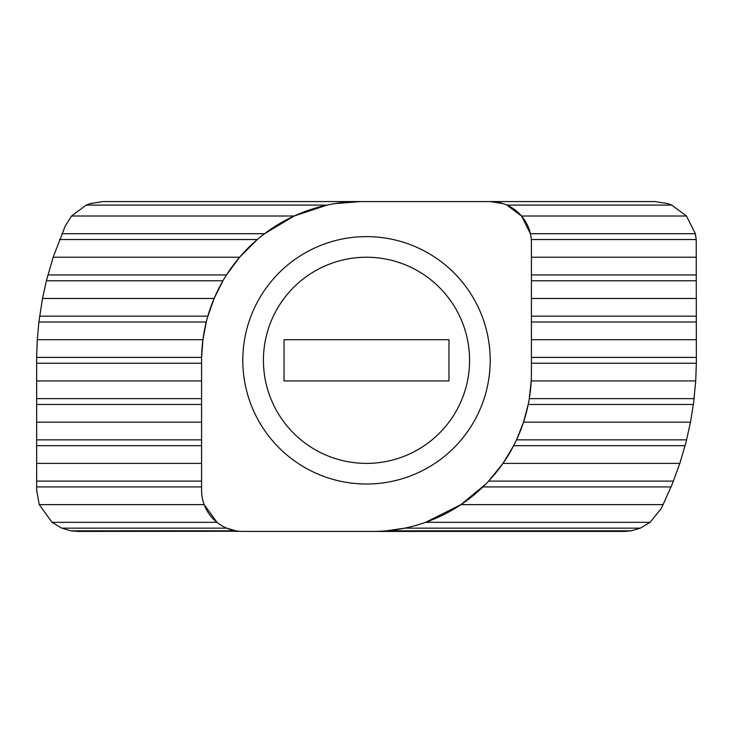 <?xml version="1.0" encoding="UTF-8"?>
<svg xmlns="http://www.w3.org/2000/svg" width="733" height="733" viewBox="0 0 733 733"><rect width="100%" height="100%" fill="white"/><g stroke="black" fill="none" stroke-linecap="round" stroke-linejoin="round"><path stroke-width="1.1" d="M86.219 205.093L71.55 216.006L294.18 216.006L327.074 205.093L86.219 205.093L90.012 203.637L102.886 201.575L360.315 201.575L334.816 203.637M503.067 203.637L490.194 201.575L655.119 201.575L667.992 203.637L671.785 205.093L506.86 205.093L521.53 216.006L686.455 216.006L671.785 205.093M640.34 528.154L404.735 528.154L386.52 530.82L631.278 530.82L640.34 528.154L650.079 522.327L661.065 508.748L663.108 504.625L460.947 504.625L485.842 484.009M37.291 339.7L38.886 321.998L206.266 321.998L202.922 339.7L37.291 339.7L36.659 357.402L36.65 490.194L39.261 504.625L52.043 522.327L61.792 528.154L70.854 530.82L235.779 530.82L226.717 528.154L61.792 528.154M673.444 481.095L488.645 481.095L502.957 463.393L679.83 463.393L672.28 484.009L663.108 504.625M686.61 439.864L516.508 439.864L523.518 422.162L690.504 422.162L685.987 442.356L679.83 463.393M694.114 398.633L529.29 398.633L531.214 380.931L695.709 380.931L693.647 402.49L690.504 422.162M294.18 216.006L264.558 233.708L260.829 236.622M38.886 321.998L42.496 298.468L46.39 280.766L53.17 257.237L65.228 226.021L71.55 216.006M531.425 363.229L696.341 363.229L696.222 239.535L695.333 233.708L686.455 216.006M42.496 298.468L214.118 298.468L207.512 317.297M202.922 339.7L201.602 357.411M201.584 358.547L201.575 490.194A41.231 41.231 0 0 0 242.806 531.425L372.685 531.425A158.74 158.74 0 0 0 531.425 372.685L531.425 242.806A41.231 41.231 0 0 0 490.194 201.575L360.315 201.575A158.74 158.74 0 0 0 201.575 360.315M242.806 360.315A123.694 123.694 0 0 1 366.5 236.622A123.694 123.694 0 0 1 490.194 360.315A123.694 123.694 0 0 1 366.5 484.009A123.694 123.694 0 0 1 242.806 360.315M263.422 360.315A103.078 103.078 0 0 1 366.5 257.237A103.078 103.078 0 0 1 469.578 360.315A103.078 103.078 0 0 1 366.5 463.393A103.078 103.078 0 0 1 263.422 360.315M531.425 339.7L696.35 339.7M36.65 380.931L201.575 380.931M696.341 363.229L695.709 380.931M531.425 298.468L696.35 298.468M46.39 280.766L222.942 280.766L214.118 298.468M531.425 257.237L696.35 257.237M53.17 257.237L239.599 257.237L226.488 274.939L47.892 274.939M59.556 239.535L257.301 239.535L239.599 257.237M521.53 216.006L530.408 233.708L695.333 233.708M36.65 422.162L201.575 422.162M523.518 422.162L528.209 404.46L693.381 404.46M36.65 463.393L201.575 463.393M502.957 463.393L513.641 445.691L685.108 445.691M39.261 504.625L204.186 504.625L216.968 522.327L52.043 522.327M650.079 522.327L425.662 522.327L460.947 504.625M221.623 525.57L221.091 525.24M631.278 530.82L624.241 531.425L372.685 531.425M239.215 531.269L77.881 531.425L70.854 530.82M284.038 380.931L448.962 380.931L448.962 339.7L284.038 339.7L284.038 380.931M36.65 481.095L201.575 481.095M36.65 439.864L201.575 439.864M36.65 398.633L201.575 398.633M61.92 233.708L264.558 233.708M531.425 274.939L696.35 274.939M39.619 316.17L207.833 316.17M531.425 316.17L696.35 316.17M36.659 357.402L201.602 357.402M531.425 357.402L696.35 357.402M36.65 363.229L201.575 363.229M531.425 321.998L696.35 321.998M531.425 280.766L696.35 280.766M531.297 239.535L696.222 239.535M36.65 404.46L201.575 404.46M36.65 445.691L201.575 445.691M36.65 486.923L201.575 486.923M482.9 486.923L671.08 486.923"/></g></svg>
